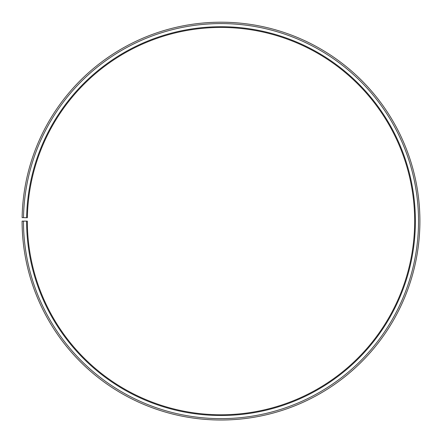 <?xml version="1.0" encoding="UTF-8"?>
<svg xmlns="http://www.w3.org/2000/svg" width="442" height="442" viewBox="0 0 442 442"><rect width="100%" height="100%" fill="white"/><g stroke="black" fill="none" stroke-linecap="round" stroke-linejoin="round"><path stroke-width="0.66" d="M414.668 221.111A193.668 193.668 0 0 0 222.691 27.448A193.668 193.668 0 0 0 27.365 217.729L26.636 217.718A194.392 194.392 0 0 1 222.696 26.724A194.392 194.392 0 0 1 415.392 221.111A194.392 194.392 0 0 1 221 415.502A194.392 194.392 0 0 1 26.608 221.111L27.332 221.111A193.668 193.668 0 0 0 221 414.773A193.668 193.668 0 0 0 414.668 221.111M23.503 217.663L22.128 217.635A198.9 198.9 0 0 1 222.735 22.216A198.9 198.9 0 0 1 419.9 221.111A198.9 198.9 0 0 1 221 420.011A198.9 198.9 0 0 1 22.1 221.111L23.47 221.111A197.53 197.53 0 0 0 221 418.635A197.53 197.53 0 0 0 418.53 221.111A197.53 197.53 0 0 0 222.724 23.586A197.53 197.53 0 0 0 23.503 217.663L26.636 217.718M23.47 221.111L26.608 221.111"/></g></svg>
